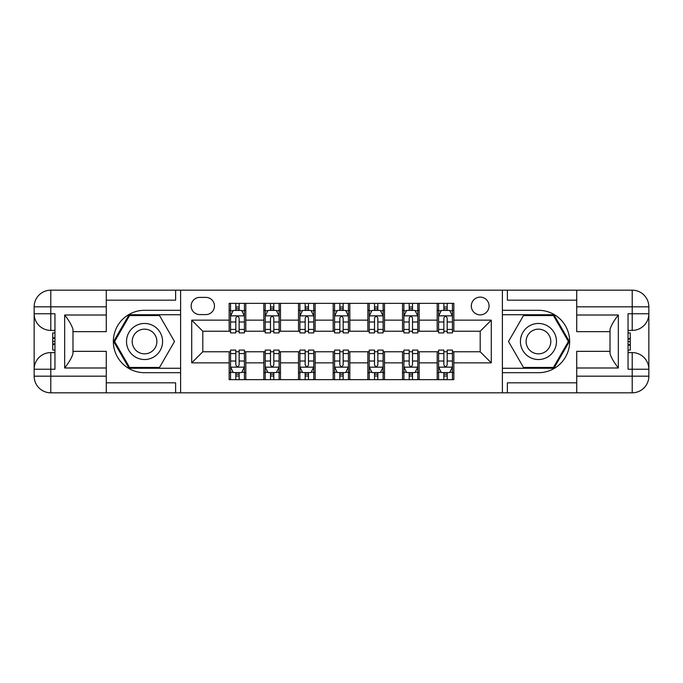 <?xml version="1.0" encoding="UTF-8"?>
<svg xmlns="http://www.w3.org/2000/svg" width="683" height="683" viewBox="0 0 683 683"><rect width="100%" height="100%" fill="white"/><g stroke="black" fill="none" stroke-linecap="round" stroke-linejoin="round"><path stroke-width="1.02" d="M480.192 297.114A8.879 8.879 0 0 0 471.321 305.993A8.879 8.879 0 0 0 480.192 314.872A8.879 8.879 0 0 0 489.071 305.993A8.879 8.879 0 0 0 480.192 297.114M576.725 300.17L507.384 300.17L507.384 290.181L502.389 290.181L502.389 310.295L538.452 310.295A31.205 31.205 0 0 1 569.656 341.5A31.205 31.205 0 0 1 538.452 372.705L502.389 372.705L502.389 392.819L502.389 290.181L180.611 290.181L180.611 392.819L576.725 392.819L576.725 376.171L632.21 376.171L632.21 369.238L628.044 369.238L628.044 313.762L632.21 313.762L632.21 306.829L576.725 306.829L576.725 315.008L618.337 315.008L618.337 367.992C613.897 362.289 611.123 357.491 610.013 353.581L610.013 329.419C611.123 325.509 613.897 320.711 618.337 315.008M199.752 314.59L205.856 314.59A8.597 8.597 0 0 0 214.453 305.993A8.597 8.597 0 0 0 205.856 297.395L199.752 297.395A8.597 8.597 0 0 0 191.155 305.993A8.597 8.597 0 0 0 199.752 314.59M229.155 362.861L191.71 362.861L191.71 320.139L229.155 320.139L229.155 331.238L202.808 331.238L202.808 351.762L229.155 351.762L229.155 379.646L453.845 379.646L453.845 351.762L480.192 351.762L480.192 331.238L453.845 331.238L453.845 320.139L491.29 320.139L491.29 362.861L453.845 362.861M453.845 320.139L453.845 303.354L229.155 303.354L229.155 320.139M437.197 303.354L437.197 331.238L438.588 331.238M443.856 331.238L447.186 331.238M452.453 331.238L453.845 331.238M437.197 331.238L417.783 331.238M402.526 303.354L402.526 331.238L403.909 331.238M409.185 331.238L412.515 331.238M402.526 331.238L383.112 331.238M367.855 303.354L367.855 331.238L369.238 331.238M374.506 331.238L377.836 331.238M367.855 331.238L348.432 331.238M333.176 303.354L333.176 331.238L334.568 331.238M339.835 331.238L343.165 331.238M333.176 331.238L313.762 331.238M298.505 303.354L298.505 331.238L299.888 331.238M305.164 331.238L308.494 331.238M298.505 331.238L279.091 331.238M263.834 303.354L263.834 331.238L265.217 331.238M270.485 331.238L273.815 331.238M263.834 331.238L244.412 331.238M229.155 331.238L230.547 331.238M235.814 331.238L239.144 331.238M229.155 351.762L230.547 351.762M235.814 351.762L239.144 351.762M244.412 351.762L245.803 351.762L245.803 379.646M265.217 351.762L245.803 351.762M270.485 351.762L273.815 351.762M279.091 351.762L280.474 351.762L280.474 379.646M299.888 351.762L280.474 351.762M305.164 351.762L308.494 351.762M313.762 351.762L315.145 351.762L315.145 379.646M334.568 351.762L315.145 351.762M339.835 351.762L343.165 351.762M348.432 351.762L349.824 351.762L349.824 379.646M369.238 351.762L349.824 351.762M374.506 351.762L377.836 351.762M383.112 351.762L384.495 351.762L384.495 379.646M403.909 351.762L384.495 351.762M409.185 351.762L412.515 351.762M417.783 351.762L419.166 351.762L419.166 379.646M438.588 351.762L419.166 351.762M443.856 351.762L447.186 351.762M452.453 351.762L453.845 351.762M245.803 303.354L245.803 331.238M229.155 310.295L230.547 310.295M235.814 310.295L239.144 310.295M244.412 310.295L245.803 310.295M229.155 372.705L230.547 372.705M235.814 372.705L239.144 372.705M244.412 372.705L245.803 372.705M263.834 351.762L263.834 379.646M280.474 303.354L280.474 331.238M263.834 310.295L265.217 310.295M270.485 310.295L273.815 310.295M279.091 310.295L280.474 310.295M263.834 372.705L265.217 372.705M270.485 372.705L273.815 372.705M279.091 372.705L280.474 372.705M298.505 351.762L298.505 379.646M298.505 372.705L299.888 372.705M305.164 372.705L308.494 372.705M313.762 372.705L315.145 372.705M315.145 303.354L315.145 331.238M298.505 310.295L299.888 310.295M305.164 310.295L308.494 310.295M313.762 310.295L315.145 310.295M333.176 351.762L333.176 379.646M333.176 372.705L334.568 372.705M339.835 372.705L343.165 372.705M348.432 372.705L349.824 372.705M349.824 303.354L349.824 331.238M333.176 310.295L334.568 310.295M339.835 310.295L343.165 310.295M348.432 310.295L349.824 310.295M367.855 351.762L367.855 379.646M367.855 372.705L369.238 372.705M374.506 372.705L377.836 372.705M383.112 372.705L384.495 372.705M384.495 303.354L384.495 331.238M367.855 310.295L369.238 310.295M374.506 310.295L377.836 310.295M383.112 310.295L384.495 310.295M402.526 351.762L402.526 379.646M402.526 372.705L403.909 372.705M409.185 372.705L412.515 372.705M417.783 372.705L419.166 372.705M419.166 303.354L419.166 331.238M402.526 310.295L403.909 310.295M409.185 310.295L412.515 310.295M417.783 310.295L419.166 310.295M437.197 351.762L437.197 379.646M437.197 372.705L438.588 372.705M443.856 372.705L447.186 372.705M452.453 372.705L453.845 372.705M437.197 310.295L438.588 310.295M443.856 310.295L447.186 310.295M452.453 310.295L453.845 310.295M202.808 331.238L191.71 320.139M202.808 351.762L191.71 362.861M491.29 320.139L480.192 331.238M491.29 362.861L480.192 351.762M239.144 306.966L235.814 306.966M244.412 329.419L239.144 329.419L239.144 332.903L244.412 332.903L244.412 315.981L241.637 310.432L233.321 310.432L230.547 315.981L230.547 332.903L235.814 332.903L235.814 329.419L230.547 329.419M230.547 315.981L230.547 303.354M244.412 315.981L244.412 303.354M235.814 310.432L235.814 303.354M239.144 303.354L239.144 310.432M239.144 329.419L239.144 318.065C238.034 315.922 236.924 315.922 235.814 318.065L235.814 329.419M235.814 376.034L239.144 376.034M230.547 353.581L235.814 353.581L235.814 350.097L230.547 350.097L230.547 367.019L233.321 372.568L241.637 372.568L244.412 367.019L244.412 350.097L239.144 350.097L239.144 353.581L244.412 353.581M244.412 367.019L244.412 379.646M230.547 367.019L230.547 379.646M239.144 372.568L239.144 379.646M235.814 379.646L235.814 372.568M235.814 353.581L235.814 364.935C236.924 367.078 238.034 367.078 239.144 364.935L239.144 353.581M273.815 306.966L270.485 306.966M279.091 329.419L273.815 329.419L273.815 332.903L279.091 332.903L279.091 315.981L276.316 310.432L267.992 310.432L265.217 315.981L265.217 332.903L270.485 332.903L270.485 329.419L265.217 329.419M265.217 315.981L265.217 303.354M279.091 315.981L279.091 303.354M270.485 310.432L270.485 303.354M273.815 303.354L273.815 310.432M273.815 329.419L273.815 318.065C272.705 315.922 271.595 315.922 270.485 318.065L270.485 329.419M308.494 306.966L305.164 306.966M313.762 329.419L308.494 329.419L308.494 332.903L313.762 332.903L313.762 315.981L310.987 310.432L302.663 310.432L299.888 315.981L299.888 332.903L305.164 332.903L305.164 329.419L299.888 329.419M299.888 315.981L299.888 303.354M313.762 315.981L313.762 303.354M305.164 310.432L305.164 303.354M308.494 303.354L308.494 310.432M308.494 329.419L308.494 318.065C307.384 315.922 306.274 315.922 305.164 318.065L305.164 329.419M343.165 306.966L339.835 306.966M348.432 329.419L343.165 329.419L343.165 332.903L348.432 332.903L348.432 315.981L345.658 310.432L337.342 310.432L334.568 315.981L334.568 332.903L339.835 332.903L339.835 329.419L334.568 329.419M334.568 315.981L334.568 303.354M348.432 315.981L348.432 303.354M339.835 310.432L339.835 303.354M343.165 303.354L343.165 310.432M343.165 329.419L343.165 318.065C342.055 315.922 340.945 315.922 339.835 318.065L339.835 329.419M270.485 376.034L273.815 376.034M265.217 353.581L270.485 353.581L270.485 350.097L265.217 350.097L265.217 367.019L267.992 372.568L276.316 372.568L279.091 367.019L279.091 350.097L273.815 350.097L273.815 353.581L279.091 353.581M279.091 367.019L279.091 379.646M265.217 367.019L265.217 379.646M273.815 372.568L273.815 379.646M270.485 379.646L270.485 372.568M270.485 353.581L270.485 364.935C271.595 367.078 272.705 367.078 273.815 364.935L273.815 353.581M305.164 376.034L308.494 376.034M299.888 353.581L305.164 353.581L305.164 350.097L299.888 350.097L299.888 367.019L302.663 372.568L310.987 372.568L313.762 367.019L313.762 350.097L308.494 350.097L308.494 353.581L313.762 353.581M313.762 367.019L313.762 379.646M299.888 367.019L299.888 379.646M308.494 372.568L308.494 379.646M305.164 379.646L305.164 372.568M305.164 353.581L305.164 364.935C306.266 367.078 307.376 367.078 308.494 364.935L308.494 353.581M339.835 376.034L343.165 376.034M334.568 353.581L339.835 353.581L339.835 350.097L334.568 350.097L334.568 367.019L337.342 372.568L345.658 372.568L348.432 367.019L348.432 350.097L343.165 350.097L343.165 353.581L348.432 353.581M348.432 367.019L348.432 379.646M334.568 367.019L334.568 379.646M343.165 372.568L343.165 379.646M339.835 379.646L339.835 372.568M339.835 353.581L339.835 364.935C340.945 367.078 342.055 367.078 343.165 364.935L343.165 353.581M377.836 306.966L374.506 306.966M383.112 329.419L377.836 329.419L377.836 332.903L383.112 332.903L383.112 315.981L380.337 310.432L372.013 310.432L369.238 315.981L369.238 332.903L374.506 332.903L374.506 329.419L369.238 329.419M369.238 315.981L369.238 303.354M383.112 315.981L383.112 303.354M374.506 310.432L374.506 303.354M377.836 303.354L377.836 310.432M377.836 329.419L377.836 318.065C376.734 315.922 375.624 315.922 374.506 318.065L374.506 329.419M374.506 376.034L377.836 376.034M369.238 353.581L374.506 353.581L374.506 350.097L369.238 350.097L369.238 367.019L372.013 372.568L380.337 372.568L383.112 367.019L383.112 350.097L377.836 350.097L377.836 353.581L383.112 353.581M383.112 367.019L383.112 379.646M369.238 367.019L369.238 379.646M377.836 372.568L377.836 379.646M374.506 379.646L374.506 372.568M374.506 353.581L374.506 364.935C375.616 367.078 376.726 367.078 377.836 364.935L377.836 353.581M135.533 325.885A18.031 18.031 0 0 0 128.933 350.516A18.031 18.031 0 0 0 153.564 357.115A18.031 18.031 0 0 0 160.163 332.484A18.031 18.031 0 0 0 135.533 325.885M138.376 330.811A12.345 12.345 0 0 0 133.859 347.673A12.345 12.345 0 0 0 150.721 352.189A12.345 12.345 0 0 0 155.246 335.327A12.345 12.345 0 0 0 138.376 330.811M174.498 341.5L159.523 367.437L129.574 367.437L114.607 341.5L129.574 315.563L159.523 315.563L174.498 341.5M529.436 357.115A18.031 18.031 0 0 0 554.067 350.516A18.031 18.031 0 0 0 547.467 325.885A18.031 18.031 0 0 0 522.837 332.484A18.031 18.031 0 0 0 529.436 357.115M532.279 352.189A12.345 12.345 0 0 0 549.141 347.673A12.345 12.345 0 0 0 544.624 330.811A12.345 12.345 0 0 0 527.754 335.327A12.345 12.345 0 0 0 532.279 352.189M523.477 315.563L553.426 315.563L568.393 341.5L553.426 367.437L523.477 367.437L508.502 341.5L523.477 315.563M106.275 376.171L106.275 392.819L50.79 392.819A16.64 16.64 0 0 1 34.15 376.171L50.79 376.171L50.79 369.238L54.956 369.238L54.956 313.762L50.79 313.762L50.79 290.181L106.275 290.181L106.275 306.829L34.15 306.829L34.15 376.171A16.64 16.64 0 0 0 50.79 392.819L50.79 376.171L106.275 376.171L106.275 367.992L64.663 367.992L64.663 315.008C69.103 320.711 71.877 325.509 72.987 329.419L72.987 353.581C71.877 357.491 69.103 362.289 64.663 367.992M106.275 300.17L175.616 300.17L175.616 290.181L180.611 290.181L180.611 310.295L144.548 310.295A31.205 31.205 0 0 0 113.344 341.5A31.205 31.205 0 0 0 144.548 372.705L180.611 372.705L180.611 392.819L106.275 392.819M64.663 315.008L106.275 315.008L106.275 306.829M106.275 315.008L106.275 331.656L72.987 331.656M72.987 351.344L106.275 351.344L106.275 367.992M175.616 290.181L106.275 290.181M34.15 369.238A16.64 16.64 0 0 1 50.79 352.599A16.64 16.64 0 0 0 34.15 369.238L50.79 369.238L50.79 352.599L54.956 352.599M54.956 330.401L50.79 330.401L50.79 313.762L34.15 313.762A16.64 16.64 0 0 0 50.79 330.401A16.64 16.64 0 0 1 34.15 313.762M175.616 392.819L175.616 382.83L106.275 382.83M50.79 290.181A16.64 16.64 0 0 0 34.15 306.829A16.64 16.64 0 0 1 50.79 290.181M180.611 314.735L129.096 314.735L113.643 341.5L129.096 368.265L180.611 368.265M54.956 332.962L52.736 332.962L52.736 343.95L54.956 343.95M52.736 341.363L54.956 341.363M52.736 338.307L54.956 338.307M52.736 337.803L54.956 337.803M52.736 343.95L52.736 350.038L54.956 350.038M52.736 344.497L54.956 344.497M618.337 367.992L576.725 367.992L576.725 376.171M576.725 367.992L576.725 351.344L610.013 351.344M576.725 306.829L576.725 290.181L632.21 290.181A16.64 16.64 0 0 1 648.85 306.829L648.85 376.171A16.64 16.64 0 0 1 632.21 392.819L576.725 392.819M610.013 331.656L576.725 331.656L576.725 315.008M507.384 290.181L576.725 290.181M648.85 313.762A16.64 16.64 0 0 1 632.21 330.401A16.64 16.64 0 0 0 648.85 313.762L632.21 313.762L632.21 330.401L628.044 330.401M628.044 352.599L632.21 352.599L632.21 369.238L648.85 369.238A16.64 16.64 0 0 0 632.21 352.599A16.64 16.64 0 0 1 648.85 369.238M507.384 392.819L507.384 382.83L576.725 382.83M502.389 368.265L553.904 368.265L569.357 341.5L553.904 314.735L502.389 314.735M628.044 350.038L630.264 350.038L630.264 339.05L628.044 339.05M630.264 341.637L628.044 341.637M630.264 344.693L628.044 344.693M630.264 345.197L628.044 345.197M630.264 339.05L630.264 332.962L628.044 332.962M630.264 338.503L628.044 338.503M412.515 306.966L409.185 306.966M417.783 329.419L412.515 329.419L412.515 332.903L417.783 332.903L417.783 315.981L415.008 310.432L406.684 310.432L403.909 315.981L403.909 332.903L409.185 332.903L409.185 329.419L403.909 329.419M403.909 315.981L403.909 303.354M417.783 315.981L417.783 303.354M409.185 310.432L409.185 303.354M412.515 303.354L412.515 310.432M412.515 329.419L412.515 318.065C411.405 315.922 410.295 315.922 409.185 318.065L409.185 329.419M447.186 306.966L443.856 306.966M452.453 329.419L447.186 329.419L447.186 332.903L452.453 332.903L452.453 315.981L449.679 310.432L441.363 310.432L438.588 315.981L438.588 332.903L443.856 332.903L443.856 329.419L438.588 329.419M438.588 315.981L438.588 303.354M452.453 315.981L452.453 303.354M443.856 310.432L443.856 303.354M447.186 303.354L447.186 310.432M447.186 329.419L447.186 318.065C446.076 315.922 444.966 315.922 443.856 318.065L443.856 329.419M409.185 376.034L412.515 376.034M403.909 353.581L409.185 353.581L409.185 350.097L403.909 350.097L403.909 367.019L406.684 372.568L415.008 372.568L417.783 367.019L417.783 350.097L412.515 350.097L412.515 353.581L417.783 353.581M417.783 367.019L417.783 379.646M403.909 367.019L403.909 379.646M412.515 372.568L412.515 379.646M409.185 379.646L409.185 372.568M409.185 353.581L409.185 364.935C410.295 367.078 411.405 367.078 412.515 364.935L412.515 353.581M443.856 376.034L447.186 376.034M438.588 353.581L443.856 353.581L443.856 350.097L438.588 350.097L438.588 367.019L441.363 372.568L449.679 372.568L452.453 367.019L452.453 350.097L447.186 350.097L447.186 353.581L452.453 353.581M452.453 367.019L452.453 379.646M438.588 367.019L438.588 379.646M447.186 372.568L447.186 379.646M443.856 379.646L443.856 372.568M443.856 353.581L443.856 364.935C444.966 367.078 446.076 367.078 447.186 364.935L447.186 353.581M263.834 362.861L245.803 362.861M263.834 320.139L245.803 320.139M298.505 320.139L280.474 320.139M298.505 362.861L280.474 362.861M333.176 320.139L315.145 320.139M333.176 362.861L315.145 362.861M367.855 320.139L349.824 320.139M367.855 362.861L349.824 362.861M402.526 320.139L384.495 320.139M402.526 362.861L384.495 362.861M437.197 320.139L419.166 320.139M437.197 362.861L419.166 362.861M244.343 315.845L230.615 315.845M230.547 310.765L233.151 310.765M241.808 310.765L244.412 310.765M235.814 321.983L230.547 321.983M244.412 321.983L239.144 321.983M239.144 308.733L235.814 308.733M230.615 367.155L244.343 367.155M244.412 372.235L241.808 372.235M233.151 372.235L230.547 372.235M239.144 361.017L244.412 361.017M230.547 361.017L235.814 361.017M235.814 374.267L239.144 374.267M279.014 315.845L265.286 315.845M265.217 310.765L267.821 310.765M276.478 310.765L279.091 310.765M270.485 321.983L265.217 321.983M279.091 321.983L273.815 321.983M273.815 308.733L270.485 308.733M313.693 315.845L299.957 315.845M299.888 310.765L302.501 310.765M311.149 310.765L313.762 310.765M305.164 321.983L299.888 321.983M313.762 321.983L308.494 321.983M308.494 308.733L305.164 308.733M348.364 315.845L334.636 315.845M334.568 310.765L337.171 310.765M345.829 310.765L348.432 310.765M339.835 321.983L334.568 321.983M348.432 321.983L343.165 321.983M343.165 308.733L339.835 308.733M265.286 367.155L279.014 367.155M279.091 372.235L276.478 372.235M267.821 372.235L265.217 372.235M273.815 361.017L279.091 361.017M265.217 361.017L270.485 361.017M270.485 374.267L273.815 374.267M299.957 367.155L313.693 367.155M313.762 372.235L311.149 372.235M302.501 372.235L299.888 372.235M308.494 361.017L313.762 361.017M299.888 361.017L305.164 361.017M305.164 374.267L308.494 374.267M334.636 367.155L348.364 367.155M348.432 372.235L345.829 372.235M337.171 372.235L334.568 372.235M343.165 361.017L348.432 361.017M334.568 361.017L339.835 361.017M339.835 374.267L343.165 374.267M383.043 315.845L369.307 315.845M369.238 310.765L371.851 310.765M380.499 310.765L383.112 310.765M374.506 321.983L369.238 321.983M383.112 321.983L377.836 321.983M377.836 308.733L374.506 308.733M369.307 367.155L383.043 367.155M383.112 372.235L380.499 372.235M371.851 372.235L369.238 372.235M377.836 361.017L383.112 361.017M369.238 361.017L374.506 361.017M374.506 374.267L377.836 374.267M632.21 392.819A16.64 16.64 0 0 0 648.85 376.171L632.21 376.171L632.21 392.819M632.21 290.181L632.21 306.829L648.85 306.829A16.64 16.64 0 0 0 632.21 290.181M417.714 315.845L403.986 315.845M403.909 310.765L406.522 310.765M415.179 310.765L417.783 310.765M409.185 321.983L403.909 321.983M417.783 321.983L412.515 321.983M412.515 308.733L409.185 308.733M452.385 315.845L438.657 315.845M438.588 310.765L441.192 310.765M449.849 310.765L452.453 310.765M443.856 321.983L438.588 321.983M452.453 321.983L447.186 321.983M447.186 308.733L443.856 308.733M403.986 367.155L417.714 367.155M417.783 372.235L415.179 372.235M406.522 372.235L403.909 372.235M412.515 361.017L417.783 361.017M403.909 361.017L409.185 361.017M409.185 374.267L412.515 374.267M438.657 367.155L452.385 367.155M452.453 372.235L449.849 372.235M441.192 372.235L438.588 372.235M447.186 361.017L452.453 361.017M438.588 361.017L443.856 361.017M443.856 374.267L447.186 374.267"/></g></svg>
